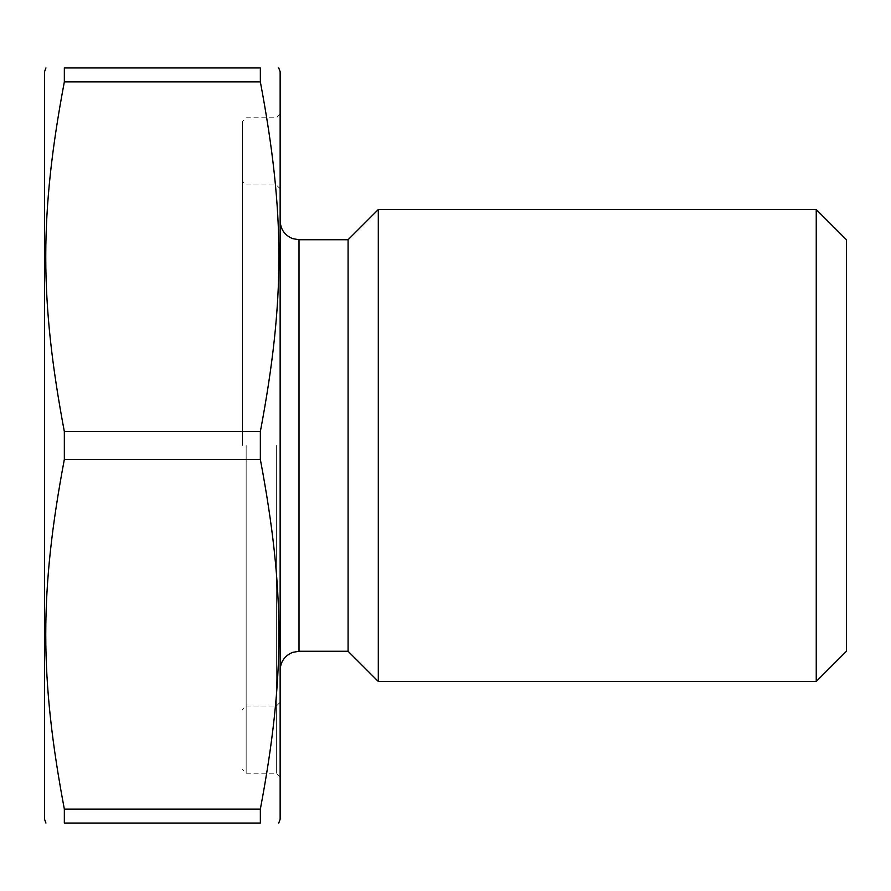 <?xml version="1.0" encoding="UTF-8"?>
<svg xmlns="http://www.w3.org/2000/svg" width="891" height="891" viewBox="0 0 891 891"><rect width="100%" height="100%" fill="white"/><g stroke="black" fill="none" stroke-linecap="round" stroke-linejoin="round"><path stroke-width="0.67" stroke-dasharray="4.46 3.34" d="M816.245 681.459L816.245 209.541M846.45 239.735L846.45 651.265M378.296 209.541L378.296 681.459M348.091 239.735L348.091 651.265M280.142 819.263L280.142 71.737M242.385 445.5L242.385 121.566L242.385 445.5M64.341 459.433L64.341 431.567C39.56 300.055 39.56 213.406 64.341 81.883L64.341 67.961L260.35 67.961L260.35 81.883C285.12 213.406 285.12 300.055 260.35 431.567L260.35 459.433C285.12 590.945 285.12 677.594 260.35 809.117L260.35 823.039L64.341 823.039L64.341 809.117C39.56 677.594 39.56 590.945 64.341 459.433L260.35 459.433M44.55 819.263L44.55 71.737M260.35 81.883L64.341 81.883M64.341 431.567L260.35 431.567M64.341 809.117L260.35 809.117M299.008 651.265L299.008 239.735M246.161 445.5L246.161 773.21L246.161 445.5M276.366 445.5L276.366 773.21L276.366 445.5M280.142 776.985L276.366 773.21L246.161 773.21L242.385 769.434M280.142 114.015L276.366 117.79L246.161 117.79L242.385 121.566M280.142 188.769L276.366 184.994L246.161 184.994L242.385 181.218M280.142 702.231L276.366 706.006L246.161 706.006L242.385 709.782"/><path stroke-width="1.34" d="M816.245 209.541L816.245 681.459L378.296 681.459L378.296 209.541L816.245 209.541L846.45 239.735L846.45 651.265L816.245 681.459M378.296 681.459L348.091 651.265L348.091 239.735L378.296 209.541M260.35 459.433L260.35 431.567L64.341 431.567L64.341 459.433L260.35 459.433C285.12 590.945 285.12 677.594 260.35 809.117L64.341 809.117L64.341 823.039C39.56 823.039 39.56 823.039 64.341 823.039C39.56 823.039 39.56 823.039 64.341 823.039L260.35 823.039L260.35 809.117M64.341 459.433C39.56 590.945 39.56 677.594 64.341 809.117M45.92 67.961L44.55 71.737L44.55 819.263L45.92 823.039M260.35 431.567C285.12 300.055 285.12 213.406 260.35 81.883L260.35 67.961C285.12 67.961 285.12 67.961 260.35 67.961C285.12 67.961 285.12 67.961 260.35 67.961L64.341 67.961C39.56 67.961 39.56 67.961 64.341 67.961C39.56 67.961 39.56 67.961 64.341 67.961L64.341 81.883C39.56 213.406 39.56 300.055 64.341 431.567M260.35 823.039C285.12 823.039 285.12 823.039 260.35 823.039C285.12 823.039 285.12 823.039 260.35 823.039M278.76 67.961L280.142 71.737L280.142 819.263L278.76 823.039M64.341 81.883L260.35 81.883M348.091 239.735L299.008 239.735L299.008 651.265L292.616 652.379C284.73 655.676 280.565 661.601 280.142 670.132M299.008 239.735L292.616 238.621C284.73 235.324 280.565 229.399 280.142 220.868M348.091 651.265L299.008 651.265"/></g></svg>
